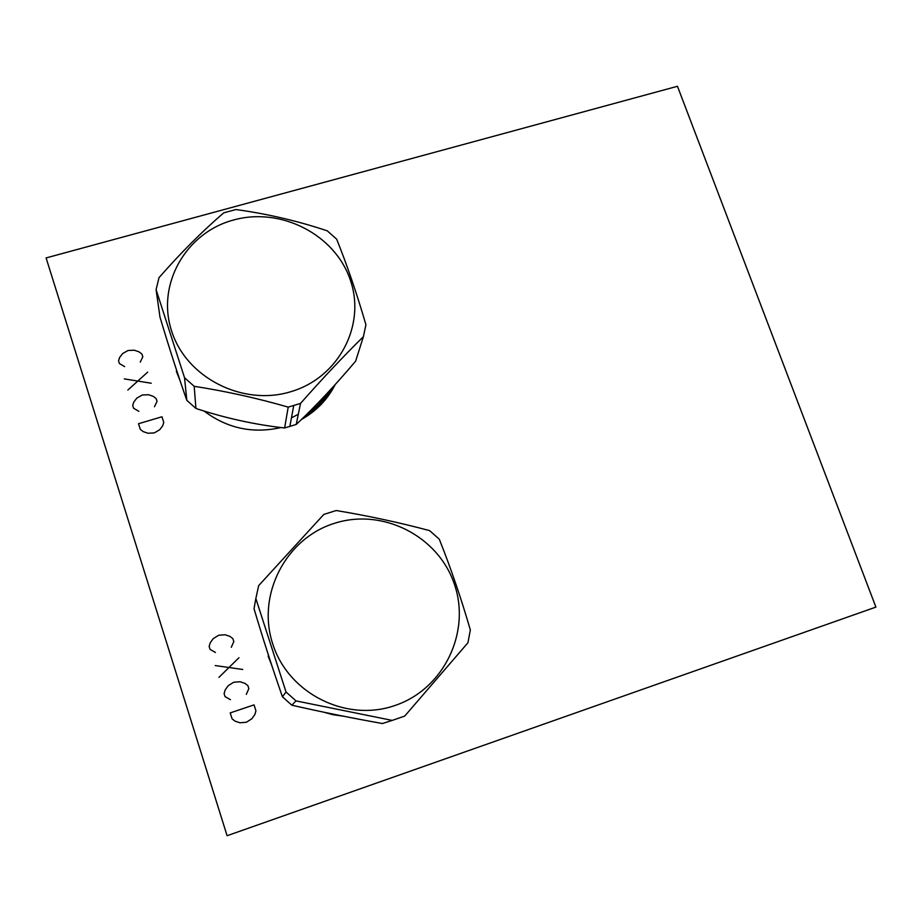 <?xml version="1.0" encoding="UTF-8"?>
<svg xmlns="http://www.w3.org/2000/svg" width="922" height="922" viewBox="0 0 922 922"><rect width="100%" height="100%" fill="white"/><g stroke="black" fill="none" stroke-linecap="round" stroke-linejoin="round"><path stroke-width="1.38" d="M46.1 257.93L227.1 835.712L875.9 607.102L677.463 86.288L46.1 257.93M335.216 384.509C327.667 399.433 316.384 411.108 301.379 419.533M281.049 427.531C252.882 433.916 227.215 428.419 204.062 411.028M180.182 381.005L176.333 371.278M344.24 716.348L332.727 714.654L323.553 712.13M271.863 665.638L268.141 656.072M306.3 414.739C315.428 408.492 322.896 400.793 328.705 391.643M223.712 212.855C202.275 231.295 180.712 252.893 159.01 277.649L156.083 289.635L184.527 377.709L194.185 386.306C225.798 391.216 257.146 398.154 288.206 407.121L300.514 403.433C322.354 378.665 343.318 356.411 363.395 336.668L365.93 324.751C356.756 293.346 346.995 264.81 336.634 239.132L327.252 230.834C297.276 220.831 266.827 213.731 235.894 209.548L223.712 212.855M156.083 289.635L159.979 317.087C169.314 348.332 178.269 376.084 186.832 400.355L195.937 408.469C225.521 418.185 255.083 424.685 284.61 427.969L296.227 424.454C315.405 406.441 335.205 385.327 355.638 361.147L363.395 336.668M233.623 219.989C185.979 232.54 156.21 284.322 171.584 330.94C186.232 377.755 242.82 406.487 290.764 391.712C338.95 377.64 366.161 325.005 350.279 279.919C335.089 234.626 281.06 206.747 233.623 219.989M284.61 427.969L288.206 407.121M296.227 424.454L300.514 403.433M195.937 408.469L194.185 386.306M186.832 400.355L184.527 377.709M323.829 514.418L258.679 585.608L255.843 598.516L286.027 691.973L295.997 700.893L392.219 720.405L404.723 716.083L467.927 642.772L470.347 629.957C461.184 598.424 450.835 568.183 439.31 539.243L429.64 530.634C399.549 522.578 368.408 515.871 336.207 510.523L323.829 514.418M255.843 598.516L254.034 608.739C263.024 638.958 272.486 668.312 282.432 696.79L291.813 705.192C321.167 711.888 351.374 718.008 382.434 723.528L390.029 721.096M334.548 523.293C286.131 538.114 256.408 594.402 272.716 643.879C288.286 693.574 346.442 722.675 395.146 705.434C444.116 688.93 471.13 631.777 454.316 584.006C438.192 536.005 382.745 507.757 334.548 523.293M382.434 723.528L392.219 720.405M291.813 705.192L295.997 700.893M282.432 696.79L286.027 691.973M140.248 362.127L142.806 356.849L141.919 354.083L139.095 351.87L134.324 350.21L128.043 350.498L122.638 353.564L119.618 357.459L118.546 360.79L119.434 363.579L124.654 366.622M147.681 372.119L127.835 390.064M124.286 378.896L151.243 383.241M154.481 406.729L157.04 401.381L156.152 398.592L153.306 396.368L148.523 394.72L142.219 395.031L136.802 398.143L133.782 402.096L132.71 405.473L133.609 408.273L138.853 411.327M161.961 416.779L138.507 423.728L140.294 429.352L143.141 431.588L147.958 433.248L154.285 432.902L159.69 429.756L162.698 425.78L163.759 422.391L161.961 416.779M231.272 647.29L233.819 641.608L232.874 638.681L229.97 636.399L225.095 634.762L218.698 635.235L213.224 638.646L210.193 642.865L209.144 646.449L210.066 649.388L215.437 652.488M238.959 657.72L218.94 677.359M215.206 665.557L242.716 669.476M246.301 694.381L248.836 688.619L247.903 685.668L244.975 683.386L240.077 681.75L233.669 682.257L228.183 685.714L225.152 689.99L224.104 693.621L225.037 696.583L230.431 699.694M254.034 704.881L230.212 712.902L232.102 718.849L235.041 721.154L239.962 722.779L246.405 722.249L251.879 718.745L254.898 714.435L255.936 710.804L254.034 704.881M334.398 385.419L323.749 401.589M332.969 386.986C325.754 400.54 315.336 411.281 301.701 419.222M179.594 379.276L175.468 366.783M298.302 414.266L291.444 417.862M340.518 715.61L332.923 714.077M270.803 662.411L266.884 650.333M289.819 426.575L293.726 405.657"/></g></svg>
